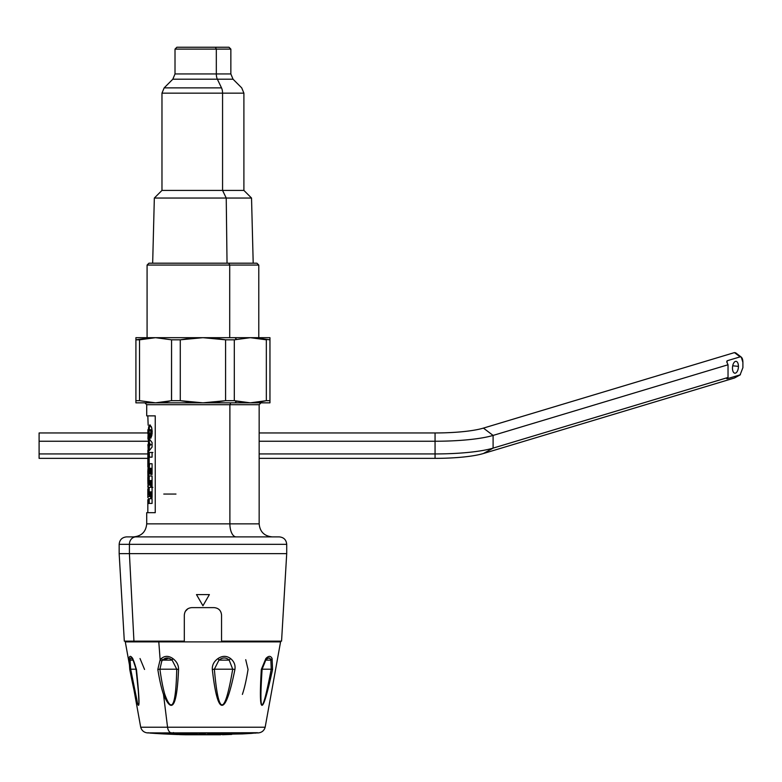 <?xml version="1.0" encoding="UTF-8"?>
<svg xmlns="http://www.w3.org/2000/svg" width="782" height="782" viewBox="0 0 782 782"><rect width="100%" height="100%" fill="white"/><g stroke="black" fill="none" stroke-linecap="round" stroke-linejoin="round"><path stroke-width="1.17" d="M209.38 594.594L202.939 605.767L196.487 594.594L209.38 594.594L202.939 605.767L196.487 594.594L202.939 605.767L209.38 594.594L196.487 594.594L202.939 605.767L209.38 594.594M147.827 487.069L147.945 485.602L147.945 486.951M184.317 615.072L184.317 641.142L133.937 641.142L129.411 553.636L286.711 553.636L129.411 553.636L133.937 641.142L184.317 641.142L184.317 615.072C184.767 610.537 187.25 608.054 191.766 607.624C187.25 608.054 184.767 610.537 184.317 615.072L184.317 615.053M133.937 641.142L124.318 641.142L119.157 553.636L119.157 544.331C119.597 539.805 122.08 537.322 126.606 536.882L135.951 536.882A7.449 6.539 90 0 0 129.411 544.331A7.449 6.539 -90 0 1 135.951 536.882L279.262 536.882C283.788 537.322 286.271 539.805 286.711 544.331L119.157 544.331L129.411 544.331L129.411 553.636L119.157 553.636L129.411 553.636L129.411 544.331L286.711 544.331L286.711 553.636L281.559 641.142L221.55 641.142L221.55 615.072C221.101 610.537 218.618 608.054 214.102 607.624L191.746 607.624M191.766 607.624L214.102 607.624C218.618 608.054 221.101 610.537 221.55 615.072L221.55 615.053M221.55 615.072L221.55 641.142L273.925 641.142L273.935 641.885L158.795 641.885L280.572 641.885L265.166 727.221L167.553 727.221L265.166 727.221C264.169 730.554 261.941 732.451 258.49 732.9L171.356 732.9L257.532 732.724M250.26 402.838L236.418 401.205L235.069 402.838L250.328 402.838L202.939 402.838L180.28 400.687L171.561 400.687L155.54 402.838L135.912 402.838L269.956 402.838L269.956 337.677L250.328 337.677L269.956 339.818L269.956 402.838L269.956 400.687L269.956 402.838L250.328 402.838L266.339 400.687L259.213 402.163M169.733 536.882L236.135 536.882A13.03 6.246 90 0 1 229.888 523.852L259.155 523.852L259.155 404.695L229.888 404.695L230.778 402.838L229.888 404.695L146.713 404.695L259.155 404.695L261.022 402.838M269.917 536.882L135.951 536.882L269.917 536.882M147.857 433.619L147.896 429.699L147.857 433.619M149.391 445.632L149.391 443.893L150.212 444.753L149.391 445.632L150.212 444.753L149.391 443.893L150.154 443.893L150.985 444.753L149.391 445.632L150.985 444.753L149.391 443.893L149.391 445.632M272.195 536.882C264.277 536.11 259.927 531.76 259.155 523.852L146.713 523.852L146.713 512.679L155.247 512.679L155.247 415.868L146.713 415.868L146.713 404.695L144.846 402.838L230.778 402.838L175.09 402.838M163.77 494.058L175.979 494.058M229.888 523.852L229.888 404.695L229.888 523.852A13.03 6.246 -90 0 0 236.135 536.882L133.673 536.882C141.591 536.11 145.941 531.76 146.713 523.852L229.888 523.852M152.079 486.267L151.473 486.267L151.473 480.568L151.473 486.267L152.079 486.267L150.682 486.267L150.682 480.568L151.473 480.568L150.261 480.568L150.261 485.143L150.046 480.568L150.261 485.143L149.274 485.143L149.274 480.568L150.046 480.568L148.443 480.568L148.443 475.994L152.079 475.994L152.079 486.267L152.079 475.994L148.443 475.994L149.274 485.143L150.261 485.143L150.682 480.568L150.682 486.267L152.079 486.267M149.196 480.568L149.196 475.994L149.196 480.568M149.313 452.475L152.891 452.455L149.313 452.475M149.44 457.157L149.323 452.758L149.44 457.157M150.936 438.135L151.571 431.918L151.268 430.178L149.89 429.729L150.662 429.729M149.626 437.373L149.147 432.876M149.147 431.048L149.411 427.05L150.32 425.037M152.079 474.449L151.522 474.449L151.522 468.31L151.522 474.449L150.731 474.449L150.731 468.31L151.522 468.31L150.379 468.31L150.379 473.521L150.173 468.31L150.173 473.521L149.411 473.521L149.411 468.31L150.173 468.31L149.108 468.31L149.108 474.694L148.443 474.694L148.815 463.726L152.079 463.726L152.079 474.449L152.079 463.726L148.815 463.726L148.443 474.694L149.108 474.694L149.108 468.31L149.411 473.521L150.379 473.521L150.731 468.31L150.731 474.449L152.079 474.449M152.079 497.596L151.473 497.596L151.473 491.898L151.473 497.596L152.079 497.596L150.682 497.596L150.682 491.898L151.473 491.898L150.261 491.898L150.261 496.462L150.046 491.898L150.261 496.462L149.274 496.462L149.274 491.898L150.046 491.898L148.443 491.898L148.443 487.333L152.891 487.313L149.196 487.333L149.196 491.898L149.196 487.333L148.443 487.333L152.079 487.313L152.079 497.596L152.079 487.313L148.443 487.333L149.274 496.462L150.261 496.462L150.682 491.898L150.682 497.596L152.079 497.596M149.196 450.295L149.47 445.632L149.196 450.295M149.47 443.893L149.196 439.269L149.47 443.893M149.196 503.422L149.196 498.711L149.196 503.422M148.15 425.173L147.827 415.868L155.247 415.868L155.247 512.679L147.827 512.679L147.827 501.301L147.827 503.491L148.57 503.491M148.15 439.67L148.15 433.208L147.925 438.634M152.079 452.455L152.079 457.157L149.167 457.157L148.815 462.748L148.57 452.758L149.323 452.758L148.56 452.475L152.079 452.455L148.56 452.475L149.167 462.748L149.167 457.157L152.079 457.157L152.079 452.455M151.043 429.934L150.271 429.934L151.376 430.442L150.584 430.442L150.74 431.156L150.584 430.442L151.522 431.156L150.74 431.156L150.779 431.918L150.74 431.156L151.522 431.156L151.571 431.918L150.779 431.918L150.731 432.583L150.779 431.918L151.571 431.918L151.522 432.583L150.515 433.296L151.297 433.296L150.232 433.57L151.297 433.296L150.232 433.57L151.004 433.57L150.936 437.588M149.89 429.729L150.818 429.787L149.558 429.758L149.137 430.657L149.548 438.194L148.766 436.952L149.518 436.952L148.678 436.522L149.44 436.522L148.609 436.053L149.362 436.053L148.541 435.545L149.294 435.545L148.541 435.545L148.463 434.704L149.225 434.704L148.463 434.704L148.414 433.648L149.167 433.648L149.225 434.704M149.167 433.648L148.414 433.648L148.394 432.876L149.127 432.876L148.394 432.876L148.385 431.957L149.059 431.957L148.385 431.957L148.394 431.048L149.088 431.048L148.394 431.048L148.404 430.315L149.157 430.315L148.404 430.315L148.433 429.298L149.186 429.298L148.433 429.298L148.492 428.487L149.245 428.487L148.492 428.487L149.294 427.979L148.59 427.5L149.352 427.5L148.658 427.05L149.411 427.05L148.736 426.601L149.499 426.601L148.736 426.601L149.802 425.007L151.806 428.037L152.158 433.345L151.434 436.718L150.154 438.135L150.154 433.599L150.936 433.599L150.154 433.599L150.154 438.135L150.848 437.676L151.825 435.476L152.226 431.263L151.444 426.904L149.802 425.007M149.567 463.726L149.323 468.31M148.551 460.559L147.827 471.566L148.551 460.559L147.915 452.954L148.551 460.559M147.876 466.189L148.531 466.189L147.876 466.189L147.915 452.954L147.876 466.189M148.58 467.01L147.827 466.952L147.866 450.94M148.443 450.579L149.02 450.579L148.443 450.579L148.443 447.001L149.47 446.532L148.707 446.532L148.707 442.983L149.47 442.983L148.443 442.524L149.196 442.524L148.443 442.524L148.443 437.842L152.079 442.504L152.079 447.089L148.502 451.576L148.443 450.579L148.502 451.576L152.079 447.089L152.079 442.504L148.443 437.842L148.443 450.579M148.326 472.318L148.326 481.321L147.896 483.1L147.827 477.45M147.827 480.735L147.866 479.659L147.827 480.735M147.827 475.71L148.326 474.527L147.827 475.71L148.326 475.945M148.199 453.902L148.502 457.118C147.593 448.936 147.671 448.272 148.727 455.114C147.857 441.693 147.778 442.358 148.502 457.118C147.778 442.358 147.857 441.693 148.727 455.114M148.57 496.873L147.827 496.873L147.827 490.959L147.827 497.567M147.837 494.107L148.58 494.107L147.837 494.107L147.827 493.178L148.57 493.178L147.827 493.178L147.837 494.107M147.837 500.715L148.58 500.715L147.837 500.715L147.827 499.786L148.57 499.786L147.827 499.786L147.837 500.715M148.443 503.422L148.443 498.711L152.079 498.711L152.079 503.422L148.443 503.422L152.079 503.422L152.079 498.711L148.443 498.711L148.443 503.422M148.033 483.1L148.326 489.2L147.896 483.1M149.548 425.037L148.59 427.5L148.414 433.648L149.548 438.194L149.059 431.703L149.714 429.709M147.925 477.528L147.827 471.556L148.57 471.566M148.385 452.651L147.827 450.412M147.827 493.667L147.827 493.178M147.827 445.183L148.15 444.108M147.827 500.275L147.827 499.786M235.069 402.838L236.418 401.205L234.307 400.687L225.587 400.687L202.939 402.838L225.587 400.687L217.005 401.987M205.998 402.798L204.913 402.818M259.038 402.183L266.339 400.687L269.956 400.687L266.339 400.687L266.339 339.818L266.339 400.687L250.328 402.838L234.307 400.687L234.307 339.818L250.328 337.677L202.939 337.677L225.587 339.818L234.307 339.818L234.307 400.687L225.587 400.687L225.587 339.818L225.587 400.687M253.896 402.72L251.364 402.828M145.735 338.489L135.912 339.818L135.912 337.677L135.912 402.838L135.912 400.687L139.528 400.687L135.912 400.687L135.912 339.818L139.528 339.818L139.528 400.687L155.54 402.838L139.528 400.687L139.528 339.818L155.54 337.677L235.069 337.677L236.418 339.3L235.069 337.677L250.328 337.677L234.307 339.818L225.587 339.818L202.939 337.677L180.28 339.818L202.939 337.677L155.54 337.677L171.561 339.818L180.28 339.818L180.28 400.687L180.28 339.818L188.873 338.518M171.502 400.697L171.561 339.818L171.561 400.687L180.28 400.687L188.843 401.987M155.833 402.838L157.055 402.818M165.158 402.046L169.411 401.215M180.28 339.818L171.522 339.808M171.561 339.818L155.54 337.677L135.912 337.677L155.54 337.677L142.197 339.183M180.28 400.687L202.939 402.838L155.54 402.838L171.561 400.687M225.587 339.818L217.034 338.518M176.155 337.677L229.713 337.677L147.084 337.677L147.084 265.069L229.713 265.069L229.713 337.677L229.713 265.069L258.783 265.069L147.084 265.069L148.942 263.202L228.823 263.202L229.713 265.069L228.823 263.202L256.926 263.202L258.783 265.069L258.783 337.677L235.069 337.677M266.339 339.818L250.328 337.677L269.956 337.677L269.956 339.818L260.132 338.489M135.912 339.818L135.912 337.677L135.912 339.818M251.726 337.687L252.488 337.716M228.823 263.202L152.666 263.202L154.337 198.042L226.233 198.042L227.034 263.202L226.233 198.042L251.53 198.042L154.337 198.042L161.972 190.407L222.567 190.407L226.233 198.042L222.567 190.407L243.896 190.407L161.972 190.407L161.972 93.146L222.567 93.146L222.567 190.407L222.567 93.146L243.896 93.146L161.972 93.146L164.161 87.877L221.521 87.877A7.449 3.568 90 0 1 222.567 93.146A7.449 3.568 -90 0 0 221.521 87.877L164.161 87.877L172.822 79.207L217.367 79.207L221.521 87.877L217.367 79.207L233.046 79.207L172.822 79.207L175.012 73.948L216.321 73.948L175.012 73.948L175.012 49.1L216.321 49.1L175.012 49.1L176.869 47.243L215.431 47.243L190.437 47.243M215.431 47.243L216.321 49.1L215.431 47.243L228.999 47.243L230.856 49.1L216.321 49.1L216.321 73.948L216.321 49.1L230.856 49.1L230.856 73.948L216.321 73.948A7.449 3.568 -90 0 0 217.367 79.207A7.449 3.568 90 0 1 216.321 73.948L230.856 73.948L233.046 79.207L241.716 87.877L243.896 93.146L243.896 190.407L251.53 198.042L253.202 263.202M183.447 733.878L185.207 733.672L183.447 733.878M182.167 733.408L189.86 734.034L182.04 734.044L178.902 733.418L182.167 733.408L178.902 733.418L182.04 734.044L182.04 733.408L182.04 734.044L189.86 734.034L182.167 733.408M189.703 734.611L225.861 734.523L188.433 734.533A744.699 423.385 -90 0 1 172.802 733.086L255.939 733.086L172.802 733.086A744.699 423.385 90 0 0 188.433 734.533L178.042 734.523L189.703 734.611A744.699 423.385 90 0 0 192.851 734.757A744.699 423.385 -90 0 1 189.703 734.611L225.861 734.523L189.703 734.611M220.573 734.757L192.851 734.757A1.857 1.056 -90 0 1 192.851 734.757L242.273 733.927M199.361 734.044L205.304 734.034L202.108 733.819L204.728 733.389L198.775 733.399L199.361 734.044L198.775 733.399L204.728 733.389L202.108 733.819L205.304 734.034L199.361 734.044M188.648 733.399L197.455 734.024L188.648 733.399M214.952 733.653L209.889 733.408L207.758 734.044L214.464 733.799L207.758 734.044L209.889 733.408L214.952 733.653M224.581 733.418L214.737 734.054L224.581 733.418M226.917 733.438L220.671 734.063L226.917 733.438M222.469 734.718L231.726 734.415L222.469 734.718M246.135 733.399L237.865 733.946L246.516 733.418M240.24 733.936L249.018 733.389L240.035 733.936M241.638 733.936L251.012 733.399L241.599 733.936M251.139 733.408L242.322 733.927M192.9 734.757A1.857 1.056 -90 0 1 192.88 734.757A1.857 1.056 90 0 0 192.88 734.757L220.622 734.757M149.616 732.871L172.646 732.939L149.929 733.086L163.604 733.936L154.533 733.399M175.07 733.633L170.525 733.536M157.319 733.487L166.155 733.936L157.319 733.487M164.249 733.927L155.266 733.389L164.269 733.927M168.11 733.956L159.606 733.399L167.182 733.819M161.278 733.79L162.744 733.858L161.278 733.79M191.727 733.448L191.727 734.044L191.727 733.448M210.681 733.408L210.681 734.044L210.681 733.408M237.865 733.946L238.823 733.819M239.585 733.819L239.048 733.878M242.185 733.809L241.491 733.819M242.958 733.868L243.876 733.79M171.278 733.672L173.809 733.712M179.694 734.611L183.399 734.718M163.604 733.936L177.661 734.542M169.313 733.809L173.066 733.897M168.932 733.927L168.11 733.79M171.893 732.724L171.698 732.939A744.699 423.385 -90 0 1 171.356 732.9A744.699 423.385 90 0 0 171.688 732.939L257.874 732.939M148.023 732.939L171.698 732.939M172.128 660.135C168.541 657.261 165.422 657.261 162.744 660.135L161.327 658.532C164.777 655.648 168.609 655.648 172.822 658.532L172.128 660.135L172.822 658.532C176.722 661.455 178.638 665.101 178.55 669.451C176.976 706.586 171.952 714.904 163.497 694.406L164.689 694.015C171.854 714.416 175.872 706.146 176.742 669.197L176.742 669.197C175.872 706.146 171.854 714.416 164.689 694.015C162.92 687.867 161.327 679.597 159.909 669.197L176.742 669.197L172.128 660.135L176.742 669.197L159.909 669.197L161.776 661.093L162.744 660.135L172.128 660.135L162.744 660.135L168.55 658.209M271.246 669.197C262.048 716.762 258.998 716.762 262.107 669.197L271.246 669.197L262.107 669.197L265.772 660.135L270.865 660.135L271.246 669.197L272.566 669.451C262.234 717.26 258.49 717.26 261.315 669.451L265.86 658.532L262.107 669.197L261.315 669.451L262.107 669.197C258.998 716.762 262.048 716.762 271.246 669.197L270.865 660.135L265.772 660.135L265.86 658.532C268.637 655.648 270.719 655.648 272.097 658.532L272.566 669.451L272.097 658.532L270.865 660.135L272.097 658.532C270.719 655.648 268.637 655.648 265.86 658.532L261.315 669.451C258.49 717.26 262.234 717.26 272.566 669.451M268.197 658.17L269.663 658.219M270.816 660.008L270.865 660.135C269.995 657.261 268.294 657.261 265.772 660.135M218.95 660.135C222.626 657.261 226.037 657.261 229.185 660.135L218.95 660.135L229.185 660.135L232.713 669.197C224.6 716.762 218.481 716.762 214.356 669.197L232.713 669.197L214.356 669.197L218.95 660.135L218.012 658.532C222.411 655.648 226.594 655.648 230.543 658.532L229.185 660.135C226.037 657.261 222.626 657.261 218.95 660.135L214.356 669.197L212.313 669.451C212.059 665.091 213.955 661.455 218.012 658.532L218.95 660.135M163.868 732.9L171.356 732.9A7.449 4.233 -90 0 1 167.553 727.221A7.449 4.233 90 0 0 171.356 732.9L163.868 732.9M136.107 669.197L133.116 660.135C131.2 657.261 130.183 657.261 130.086 660.135L130.672 669.197L136.058 669.197L130.672 669.197L137.661 703.78L138.981 703.565L138.336 691.18L138.981 703.565L137.661 703.78L130.672 669.197L130.086 660.135L133.116 660.135L130.095 659.969M130.526 658.219L131.405 658.18M162.744 660.135L161.776 661.093L159.909 669.197C161.327 679.597 162.92 687.867 164.689 694.015L163.497 694.406C171.952 714.904 176.976 706.586 178.55 669.451L176.742 669.197M160.144 659.685L161.327 658.532L160.144 659.685L161.776 661.093L160.144 659.685L158.795 641.885L160.144 659.685L157.817 669.451L160.144 659.685M242.381 694.406C244.483 688.228 246.369 679.91 248.05 669.451L245.724 659.685M214.356 669.197C218.481 716.762 224.6 716.762 232.713 669.197L232.733 669.197M234.923 669.451C225.265 717.26 217.728 717.26 212.313 669.451C217.728 717.26 225.265 717.26 234.923 669.451L232.713 669.197L229.185 660.135L230.543 658.532C234.111 661.455 235.568 665.101 234.923 669.451C235.568 665.101 234.111 661.455 230.543 658.532C226.594 655.648 222.411 655.648 218.012 658.532C213.955 661.455 212.059 665.091 212.313 669.451M159.909 669.197L157.817 669.451C159.499 679.91 161.385 688.219 163.497 694.406C161.385 688.219 159.499 679.91 157.817 669.451M158.795 641.885L125.296 641.885L140.701 727.221L167.553 727.221L163.497 694.406L167.553 727.221L140.701 727.221C141.698 730.554 143.927 732.451 147.378 732.9L148.336 732.724M144.553 669.451L140.017 658.532M130.086 660.135L129.02 658.532C129.499 655.648 130.741 655.648 132.735 658.532L136.449 669.451C141.395 717.27 139.157 717.27 129.753 669.451L129.02 658.532L129.753 669.451L130.672 669.197M133.057 660.057L133.106 660.125C132.842 657.564 137.114 671.132 136.068 669.284L138.336 691.18L136.127 669.353M133.116 660.135L132.735 658.532C130.741 655.648 129.499 655.648 129.02 658.532M178.55 669.451C178.638 665.101 176.722 661.455 172.822 658.532C168.609 655.648 164.777 655.648 161.327 658.532M129.753 669.451C139.157 717.27 141.395 717.27 136.449 669.451L132.735 658.532M185.324 611.328L188.003 608.65M162.568 641.885L162.578 641.142L162.568 641.885M147.837 432.954L39.1 432.954L147.837 432.954M435.056 432.954L259.155 432.954L435.056 432.954L435.056 441.243L259.155 441.243L435.056 441.243L435.056 432.954A55.854 9.697 0 0 0 483.423 428.106A55.854 9.697 180 0 1 435.056 432.954M39.1 441.243L39.1 432.954L39.1 441.243L148.15 441.243L39.1 441.243L39.1 453.941L39.1 441.243M726.732 361.89L728.032 364.764L493.1 435.427L483.423 428.106L493.1 435.427A67.027 11.642 180 0 1 435.056 441.243L435.056 453.941L259.155 453.941L435.056 453.941L435.056 441.243A67.027 11.642 0 0 0 493.1 435.427L493.1 448.125A67.027 11.642 180 0 1 435.056 453.941L435.056 458.36L259.155 458.36L435.056 458.36L435.056 453.941A67.027 11.642 0 0 0 493.1 448.125L483.423 453.511A55.854 9.697 180 0 1 435.056 458.36A55.854 9.697 0 0 0 483.423 453.511L734.464 377.999L483.423 453.511L493.1 448.125L493.1 435.427L728.032 364.764L728.032 377.462L493.1 448.125L728.032 377.462L728.032 364.764L726.732 361.89L727.104 360.785L727.104 362.711L727.104 360.785L726.732 361.89L727.104 360.785L740.104 356.866L727.104 360.785M147.827 453.941L39.1 453.941L147.827 453.941M39.1 458.36L39.1 453.941L39.1 458.36L147.827 458.36L39.1 458.36M738.433 366.367L732.714 365.8L738.433 366.367A5.953 2.933 -84.3 0 1 734.855 373.19A5.953 2.933 -84.3 0 1 732.47 368.166A5.953 2.933 -84.3 0 1 736.048 361.343A5.953 2.933 -84.3 0 1 738.433 366.367A5.953 2.933 95.7 0 0 735.451 361.401A5.953 2.933 95.7 0 0 732.47 368.166A5.953 2.933 95.7 0 0 735.451 373.131A5.953 2.933 95.7 0 0 738.433 366.367M726.732 378.644L728.032 377.462L727.104 378.771L740.104 374.861L734.464 377.999L740.417 374.734L734.542 377.98M740.104 374.861L742.9 367.677L742.9 362.379L742.9 367.677L740.104 374.861L727.104 378.771M483.423 428.106L734.464 352.594L740.104 356.866C741.893 356.905 742.822 358.743 742.9 362.379L741.287 357.11L734.464 352.594L483.423 428.106M734.464 352.594L735.637 352.838M148.59 450.324L147.837 450.324M148.58 494.693L147.827 494.693M148.57 493.129L147.827 493.129L147.827 494.654M148.58 501.301L147.827 501.301M148.57 499.737L147.827 499.737L147.827 501.272M147.827 488.926L147.827 490.949M256.252 732.871L251.345 733.399M185.295 734.757L179.537 734.601M192.88 734.757L185.246 734.757M173.506 733.653L173.506 732.538M258.49 732.9L257.894 732.939M131.943 641.142L131.933 641.885M735.647 352.838L741.287 357.11"/></g></svg>
